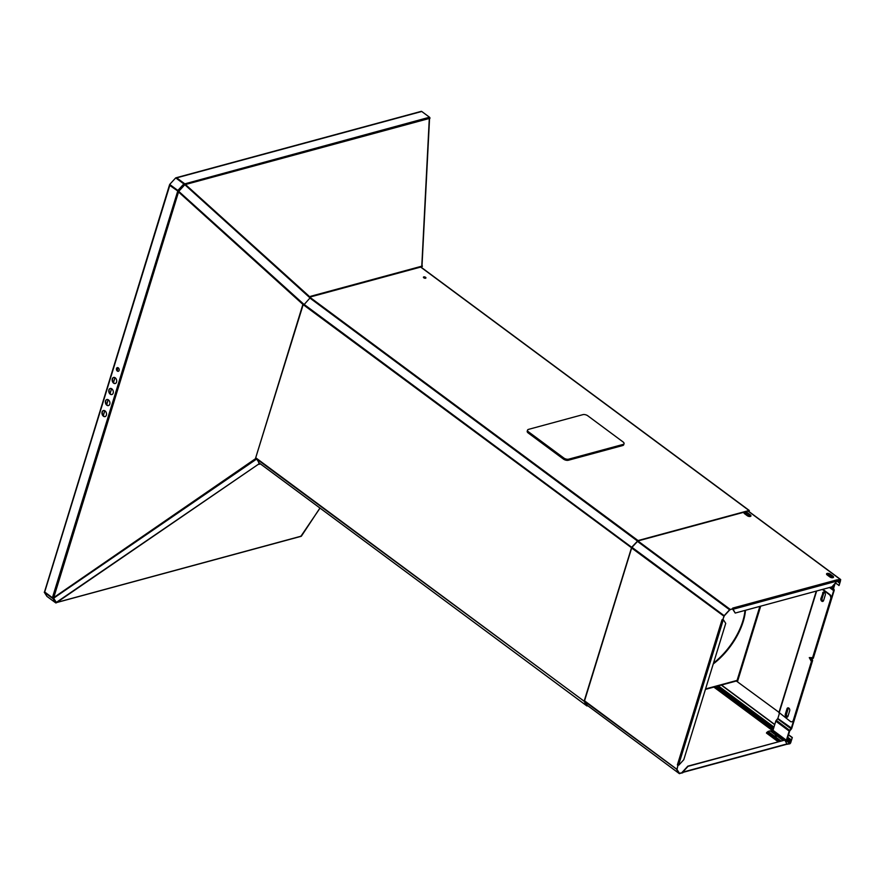 <?xml version="1.0" encoding="UTF-8"?>
<svg xmlns="http://www.w3.org/2000/svg" width="885" height="885" viewBox="0 0 885 885"><rect width="100%" height="100%" fill="white"/><g stroke="black" fill="none" stroke-linecap="round" stroke-linejoin="round"><path stroke-width="1.33" d="M421.426 266.606A0.985 0.697 -105.2 0 0 422.388 266.02L310.657 296.287L310.591 297.548L184.622 183.759A0.985 0.697 -105.2 0 0 184.467 183.604L176.701 177.852A0.985 0.697 74.8 0 0 176.192 177.73L421.238 111.355A0.985 0.697 74.8 0 1 421.747 111.477L176.701 177.852M421.802 265.832L429.302 118.468L185.54 184.5L184.135 184.157M421.747 111.477L429.513 117.229A0.985 0.697 74.8 0 1 429.966 118.291L429.302 118.468M176.192 178.25L184.334 183.98L429.513 117.229M260.467 463.95L258.951 464.359L259.537 463.486L256.429 458.651L255.411 458.74L302.648 305.181L303.666 305.093L310.038 297.913L184.412 184.345L184.965 183.969M310.038 297.913L310.591 297.548M183.859 183.936L175.706 177.885L169.699 184.423L177.852 190.474L183.859 183.936L184.755 184.788L184.146 184.168M304.042 304.462L178.073 190.751M44.692 591.324L169.511 184.932L177.996 190.684M303.666 305.093L178.029 191.525L178.825 191.26L178.084 190.751M178.405 190.883L178.029 191.525M255.865 458.441L53.742 597.585L178.527 191.968L177.841 191.149M256.44 459.182L52.967 598.658L53.742 597.585L52.414 597.729L44.692 591.999L169.776 185.407L177.819 191.049L170.163 184.876M177.686 191.248L52.414 597.729M111.842 388.869A3.142 2.212 -105.2 0 0 110.205 388.482A3.142 2.212 -105.2 0 0 108.733 390.971A3.142 2.212 -105.2 0 0 110.216 394.157A3.142 2.212 -105.2 0 0 111.853 394.544A3.142 2.212 -105.2 0 0 113.324 392.055A3.142 2.212 -105.2 0 0 111.842 388.869M115.238 377.84A3.142 2.212 -105.2 0 0 113.601 377.452A3.142 2.212 -105.2 0 0 112.129 379.953A3.142 2.212 -105.2 0 0 113.601 383.139A3.142 2.212 -105.2 0 0 115.238 383.515A3.142 2.212 -105.2 0 0 116.709 381.026A3.142 2.212 -105.2 0 0 115.238 377.84M118.302 367.861A1.903 1.339 -105.2 0 0 117.318 367.629A1.903 1.339 -105.2 0 0 116.422 369.133A1.903 1.339 -105.2 0 0 117.318 371.058A1.903 1.339 -105.2 0 0 118.302 371.291A1.903 1.339 -105.2 0 0 119.198 369.786A1.903 1.339 -105.2 0 0 118.302 367.861M108.446 399.898A3.142 2.212 -105.2 0 0 106.82 399.511A3.142 2.212 -105.2 0 0 105.348 402A3.142 2.212 -105.2 0 0 106.82 405.186A3.142 2.212 -105.2 0 0 108.457 405.573A3.142 2.212 -105.2 0 0 109.928 403.084A3.142 2.212 -105.2 0 0 108.446 399.898M105.061 410.917A3.142 2.212 -105.2 0 0 103.423 410.529A3.142 2.212 -105.2 0 0 101.952 413.029A3.142 2.212 -105.2 0 0 103.434 416.216A3.142 2.212 -105.2 0 0 105.061 416.603A3.142 2.212 -105.2 0 0 106.532 414.103A3.142 2.212 -105.2 0 0 105.061 410.917M255.411 458.74L303.024 305.148M103.578 410.496A3.142 2.212 -105.2 0 0 102.262 413.052A3.142 2.212 -105.2 0 0 103.744 416.127A3.142 2.212 -105.2 0 0 105.215 416.547M106.974 399.478A3.142 2.212 -105.2 0 0 105.658 402.022A3.142 2.212 -105.2 0 0 107.129 405.098A3.142 2.212 -105.2 0 0 108.612 405.518M117.473 367.607A1.903 1.339 -105.2 0 0 116.743 369.167A1.903 1.339 -105.2 0 0 117.628 370.981A1.903 1.339 -105.2 0 0 118.457 371.235M113.756 377.419A3.142 2.212 -105.2 0 0 112.439 379.975A3.142 2.212 -105.2 0 0 113.922 383.05A3.142 2.212 -105.2 0 0 115.393 383.47M110.359 388.449A3.142 2.212 -105.2 0 0 109.054 391.004A3.142 2.212 -105.2 0 0 110.525 394.079A3.142 2.212 -105.2 0 0 112.008 394.5M52.967 598.658L52.713 597.873M53.631 598.194L52.591 598.337A0.985 0.819 147.1 0 1 52.414 598.249L44.25 592.209L46.949 596.401L55.113 602.431A0.985 0.819 -32.9 0 0 56.297 602.331L53.631 598.194L52.657 598.216M55.113 602.431L52.624 597.84M56.297 602.331L55.689 602.873M258.896 463.087L259.537 463.486L55.666 602.84M259.537 463.486L56.065 602.95M301.077 535.823A0.985 0.597 -145.8 0 1 300.767 536.277L56.828 602.431M300.745 536.288A0.985 0.697 -105.2 0 0 301.431 536.1L319.939 508.034M749.241 511.751L749.009 510.501L638.041 540.558L631.669 547.273L584.122 701.241L586.766 705.832L587.817 705.765M749.009 511.585L748.898 510.888L637.919 540.945L631.813 547.494L584.443 701.163L587.463 705.511M423.782 277.801A1.305 0.62 -162.9 0 1 423.428 277.171A1.305 0.62 -162.9 0 1 424.28 276.861A1.305 0.62 -162.9 0 1 425.574 277.315A1.305 0.62 -162.9 0 1 425.928 277.945A1.305 0.62 -162.9 0 1 425.077 278.255A1.305 0.62 -162.9 0 1 423.782 277.801M423.439 277.392A1.305 0.62 -162.9 0 1 425.453 277.702A1.305 0.62 -162.9 0 1 425.796 278.111M424.656 278.189L423.506 277.348M837.055 580.549L840.484 579.808L840.352 581.379L840.673 579.542L836.679 579.929L732.736 608.083L733.311 608.515L729.638 609.732L724.173 615.683L722.614 620.186L722.027 619.754L677.379 764.906L677.954 765.337L676.782 769.729L679.249 773.534L682.778 772.804L682.28 772.096L682.888 771.532L682.999 772.085A0.852 0.597 74.8 0 1 682.91 772.262A0.852 0.597 -105.2 0 1 682.733 772.428M786.356 744.373L789.851 743.798L790.648 742.924L792.307 737.515L790.427 742.98L786.82 740.314M786.676 744.274L790.427 742.98M677.954 765.337L677.003 769.485L679.459 773.291L682.866 772.528M786.134 744.208A0.852 0.597 -105.2 0 0 786.853 744.108A0.852 0.597 74.8 0 0 786.942 743.931L784.829 740.103L688.054 766.322L683.12 771.698M784.829 740.103L687.833 766.156L682.888 771.532M722.614 620.186L724.273 615.838L729.738 609.887L733.311 608.515M677.379 764.906L678.85 765.094L683.784 759.717L725.733 623.383L723.51 619.942L722.857 620.053M723.51 619.942L722.912 619.876M837 581.202L839.6 583.126L840.164 581.323L838.681 580.228M840.352 581.379L839.091 585.472L835.484 583.027M749.495 516.331L746.188 513.875M839.865 582.95L838.869 585.538M836.679 579.929A0.852 0.597 74.8 0 1 837.077 580.87A0.852 0.597 -105.2 0 1 837.033 581.08L733.101 609.234A0.852 0.597 -105.2 0 0 733.134 609.024A0.852 0.597 74.8 0 0 733.134 608.814M733.101 609.234L735.203 613.062L831.977 586.843L837.033 581.08L839.4 582.817M732.979 609.621L735.203 613.062M732.902 608.88L732.758 609.455M744.938 513.853L746.542 513.964L749.495 516.409M745.059 513.72A1.217 0.575 -162.9 0 1 746.641 514.119L749.318 516.11A1.217 0.575 -162.9 0 1 749.473 516.232M791.057 741.619L787.207 739.13M773.413 728.897L716.175 686.472M791.533 740.037L787.761 737.316M773.966 727.094L718.366 685.875M792.086 737.581L788.502 734.915M774.707 724.693L721.286 685.09M792.307 737.515L788.557 734.727M774.762 724.505L721.507 685.023M785.692 741.42A1.305 0.686 126.6 0 0 786.909 740.081L789.719 730.933L791.267 729.129A1.305 0.686 126.6 0 0 791.765 728.278L812.629 660.475L812.076 658.706L813.304 658.263L834.168 590.461A1.305 0.686 126.6 0 0 834.146 589.753L833.537 588.525L835.097 583.447M813.304 658.263L833.637 590.605L833.017 589.388A1.305 0.686 -53.4 0 1 832.995 588.669L834.356 584.255M812.773 658.418L811.545 658.849L812.098 660.619L791.234 728.421L789.686 730.236A1.305 0.686 -53.4 0 0 789.188 731.087L786.367 740.225L785.36 740.911M770.901 731.264L772.981 730.302L775.791 721.153A1.305 0.686 -53.4 0 1 776.3 720.302L777.838 718.498L779.431 713.321M787.805 716.518A1.637 1.151 74.8 0 1 786.544 714.084L788.236 708.564L786.013 714.228A1.637 1.151 74.8 0 0 787.938 716.408M787.705 708.719A1.637 1.151 74.8 0 1 788.535 707.934M822.077 598.592L823.769 593.072L821.534 598.736A1.637 1.151 74.8 0 0 823.338 601.026A1.637 1.151 74.8 0 1 822.077 598.592L821.534 598.736M823.238 593.216A1.637 1.151 74.8 0 1 824.842 592.718M788.236 708.564A1.637 1.151 74.8 0 1 788.623 707.978M823.769 593.072A1.637 1.151 74.8 0 1 824.2 592.441M778.103 741.696L766.465 733.079L768.08 731.419L770.138 730.866L782.971 740.38M770.404 730.899L783.136 740.336L770.138 730.866M776.3 736.475L775.116 735.9L776.3 736.475M767.118 732.293L779.353 741.364M766.675 732.415L778.9 741.486M623.062 441.947A3.595 1.704 -162.9 0 1 624.047 443.673A3.595 1.704 -162.9 0 1 623.062 444.436L568.712 459.16A3.595 1.704 -162.9 0 1 563.789 457.999L528.533 431.858A3.595 1.704 -162.9 0 1 527.548 430.132A3.595 1.704 -162.9 0 1 528.533 429.369L582.883 414.645A3.595 1.704 -162.9 0 1 587.806 415.806L623.062 441.947M624.047 443.673L623.704 444.768A3.595 1.704 -162.9 0 1 622.719 445.531L568.369 460.255A3.595 1.704 -162.9 0 1 563.457 459.105L528.19 432.964A3.595 1.704 -162.9 0 1 527.217 431.238L527.548 430.132M778.999 712.325L736.353 681.008M822.375 589.443L829.267 594.554A3.274 2.312 -105.2 0 1 830.65 598.968L812.585 657.677L809.288 657.599L811.401 661.538L793.336 720.246A3.274 2.312 -105.2 0 1 791.964 721.751A3.274 2.312 -105.2 0 1 790.261 721.352L779.099 712.536M822.619 593.005A1.958 1.383 -105.2 0 1 823.437 592.109A1.958 1.383 -105.2 0 1 824.964 592.895A1.958 1.383 -105.2 0 1 825.296 594.997L823.592 600.506A1.958 1.383 -105.2 0 1 822.773 601.413A1.958 1.383 -105.2 0 1 821.247 600.616A1.958 1.383 -105.2 0 1 820.915 598.525L823.061 592.884L821.369 598.404A1.958 1.383 -105.2 0 0 821.612 600.362A1.958 1.383 -105.2 0 0 822.984 601.324M786.997 708.785A1.958 1.383 -105.2 0 1 787.827 707.878A1.958 1.383 -105.2 0 1 789.354 708.664A1.958 1.383 -105.2 0 1 789.674 710.766L787.982 716.275A1.958 1.383 -105.2 0 1 787.152 717.182A1.958 1.383 -105.2 0 1 785.637 716.385A1.958 1.383 -105.2 0 1 785.305 714.295L786.997 708.785L785.747 714.173A1.958 1.383 -105.2 0 0 786.002 716.131A1.958 1.383 -105.2 0 0 787.373 717.093M788.059 707.845A1.958 1.383 -105.2 0 0 787.451 708.664M793.336 720.246L793.79 720.125A3.274 2.312 74.8 0 1 792.407 721.629A3.274 2.312 74.8 0 1 792.186 721.673M793.79 720.125L811.844 661.416L809.808 657.61M812.585 657.677L831.092 598.846A3.274 2.312 74.8 0 0 829.71 594.432L822.818 589.322M823.669 592.076A1.958 1.383 -105.2 0 0 823.061 592.884M744.993 610.407A50.058 26.428 -53.4 0 1 713.509 663.086M745.48 610.274A50.058 26.428 -53.4 0 1 713.244 663.971M705.422 689.382L736.597 680.941A1.173 0.83 -105.2 0 0 737.094 680.399L736.785 681.395M178.825 191.26L184.755 184.788M103.291 415.718L104.817 410.762L103.291 415.718M106.687 404.688L108.202 399.732L106.687 404.688M110.072 393.659L111.598 388.714L110.083 393.67M113.468 382.641L114.995 377.685L113.468 382.641M117.196 370.516L118.059 367.717L117.196 370.527M103.213 415.629L104.729 410.706M106.609 404.6L108.114 399.688M109.994 393.571L111.51 388.659M113.391 382.552L114.906 377.63M117.13 370.406L117.971 367.673M586.766 705.832L258.608 462.545M587.164 705.942L586.943 705.312M256.396 458.784L584.443 701.44M584.122 701.241L256.008 457.976M631.613 547.826L303.688 305.026M631.669 547.273L304.086 304.407M309.905 298.068L637.631 541.144M638.041 540.558L310.381 297.637M749.009 510.501L420.674 267.071M789.929 743.522L786.422 740.911M772.682 730.733L713.841 687.103M679.647 773.645L679.315 773.059M773.047 730.092L714.737 686.86M682.999 772.085L786.942 743.931M679.249 773.534L586.689 704.914M584.421 701.252L677.003 769.485M676.771 769.198L584.542 700.82M631.569 547.948L724.019 616.259M723.2 620.02L678.541 765.182M724.173 615.683L631.967 547.317M729.738 609.887L637.421 541.366M730.18 609.367L637.908 540.956M840.385 579.509L748.113 511.099M829.853 576.943L827.176 574.962A2.235 1.051 -162.9 0 1 827.176 573.414A2.235 1.051 -162.9 0 1 830.23 574.133L832.907 576.113A2.235 1.051 -162.9 0 1 832.907 577.662A2.235 1.051 -162.9 0 1 829.853 576.943L830.119 577.02A1.77 0.841 -162.9 0 0 832.63 577.562L830.075 576.965L827.398 574.984L830.008 576.943M747.659 512.913L750.336 514.893A2.235 1.051 -162.9 0 1 750.336 516.442A2.235 1.051 -162.9 0 1 747.283 515.723L744.606 513.731A2.235 1.051 -162.9 0 1 744.606 512.194A2.235 1.051 -162.9 0 1 747.659 512.913L749.971 515.147A1.77 0.841 -162.9 0 1 750.06 516.342A1.77 0.841 -162.9 0 1 747.548 515.8L747.438 515.723M839.721 581.81L837.874 580.438M827.176 574.962L827.088 574.697A1.77 0.841 -162.9 0 1 827.685 573.768A1.77 0.841 -162.9 0 1 829.864 574.376L832.542 576.367A1.77 0.841 -162.9 0 1 832.63 577.562M830.23 574.133L829.123 575.184M832.907 576.113L831.8 577.175M750.336 514.893L749.318 516.11M747.283 515.723L750.06 516.342M744.606 513.731L744.517 513.477A1.77 0.841 -162.9 0 1 745.115 512.548A1.77 0.841 -162.9 0 1 747.294 513.156L746.641 514.119M790.593 741.475L787.241 738.997M773.457 728.775L716.341 686.428M790.902 740.468L787.55 737.979M773.767 727.758L717.569 686.096M827.652 574.929L831.059 577.451M827.154 573.934L832.143 577.628M833.537 588.525L830.915 587.131M830.23 587.319L833.017 589.388M829.743 587.452L833.626 590.317L834.146 589.753M829.477 587.518L833.637 590.605M777.838 718.498L791.765 728.278M777.638 718.841L791.035 728.764M776.3 720.302L789.918 730.601M775.791 721.153L789.188 731.087M772.981 730.302L786.367 740.225M772.483 730.833L785.88 740.767M767.649 731.718L780.293 741.099M768.08 731.419L780.913 740.933M623.062 444.436L622.719 445.531M528.533 431.858L528.19 432.964M563.789 457.999L563.457 459.105M568.712 459.16L568.369 460.255M760.702 606.148L737.504 681.561M779.099 713.078L816.656 590.992M759.861 606.38L737.094 680.399L705.566 688.939M421.935 266.728L310.624 296.884M429.557 118.402L421.99 266.02M320.027 508.101L301.011 536.111M301.121 536.321L56.651 602.552M258.641 462.589L586.832 705.909M420.873 267.016L749.341 510.534M682.755 772.439L786.577 744.318M586.722 704.958L679.315 773.612M748.29 511.054L840.673 579.542M816.302 591.091L778.889 712.702"/></g></svg>
